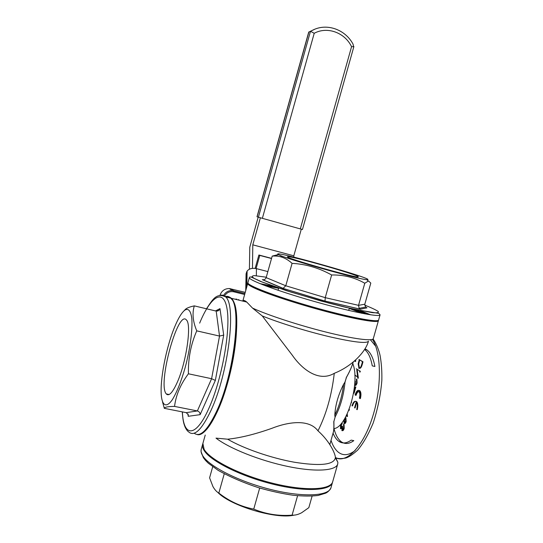 <?xml version="1.0" encoding="UTF-8"?>
<svg xmlns="http://www.w3.org/2000/svg" width="543" height="543" viewBox="0 0 543 543"><rect width="100%" height="100%" fill="white"/><g stroke="black" fill="none" stroke-linecap="round" stroke-linejoin="round"><path stroke-width="0.81" d="M378.254 320.472L377.589 321.191C373.503 322.936 340.773 316.114 305.947 305.885C271.086 295.684 245.612 285.509 247.981 283.324M260.036 283.67L273.19 286.168M355.041 309.49L367.672 314.349M265.765 285.903L278.607 288.265M349.285 308.41L361.557 313.216M360.403 309.198L324.999 301.1L282.998 288.421L285.781 285.774L292.086 263.362C305.906 264.108 319.094 267.977 331.644 274.982C343.767 274.751 354.81 277.507 364.787 283.249L368.493 280.941L370.801 283.093L364.815 304.216L365.609 307.046L366.98 307.82L360.403 309.198L359.161 308.349L358.529 305.349L364.787 283.249M278.376 254.538L272.206 256.099L266.158 277.622C265.608 279.109 264.482 279.815 262.785 279.74L264.047 279.652M324.999 301.1L325.243 297.652L331.644 274.982M282.068 257.131L280.426 255.488M272.206 256.099L273.815 256.024C280.371 255.801 286.466 258.251 292.086 263.362M288.557 256.703C297.055 257.375 359.683 275.403 358.231 276.794C360.111 279.333 284.457 257.905 287.464 256.764L288.557 256.703M367.306 279.693L366.878 279.679C360.084 279.821 284.22 258.332 278.681 254.708C266.375 248.26 377.507 279.584 367.306 279.693M246.821 286.718L247.113 271.086C249.013 268.744 252.006 267.903 256.092 268.554L256.425 268.629L256.092 268.554L259.778 255.42L258.889 255.006L255.135 268.385M267.855 271.588L256.425 268.629L256.35 275.729M259.778 255.42L271.52 258.522M258.889 255.006L271.568 258.359M247.113 271.086L246.074 273.774L245.741 290.58M314.682 29.281L308.723 32.118L256.995 216.772L258.407 217.2L310.487 31.29L314.221 33.286L262.364 218.327L258.407 217.2M300.306 228.915L351.565 46.684L353.86 46.657L302.451 229.499L262.364 218.327M265.452 285.788L278.62 288.218M349.298 308.363L361.889 313.284M262.731 284.742L276.604 287.356M351.484 308.695L364.787 313.834M312.103 496.119L308.824 507.664L301.623 512.755C298.216 514.567 295.039 515.368 292.086 515.158C278.729 516.203 265.948 514.18 253.744 509.103C241.078 506.687 229.445 501.345 218.829 493.071C216.562 491.768 214.58 489.562 212.89 486.453L209.591 477.833L212.707 466.722M297.584 495.732L292.086 515.158M259.683 488.042L253.744 509.103M224.239 473.829L218.829 493.071M217.824 492.406C230.313 505.791 276.102 519.502 294.007 515.144M353.242 44.526C345.674 29.702 327.198 22.847 312.985 30.035L310.243 31.385M293.844 257.111L293.804 255.807L301.297 229.187M258.203 217.139L249.78 247.208L249.413 269.192M252.475 268.357L252.794 244.832L260.382 217.77M252.794 244.832L293.804 255.807M225.881 296.953C228.807 296.078 231.243 297.408 233.171 300.944C242.056 314.078 233.694 377.018 217.309 411.587C210.1 426.92 203.734 434.57 198.209 434.529M215.469 310.922L219.99 308.641L223.702 335.092L219.521 336.069L196.749 330.857C192.853 321.517 192.046 313.189 194.319 305.879C190.613 306.652 187.851 307.623 186.039 308.797L184.172 310.603M188.204 416.305L188.292 414.798L186.229 412.66L197.367 410.942L211.607 378.709L215.347 380.439L200.129 414.655L188.204 416.305L188.034 414.024M219.99 308.641L218.89 310.358L216.189 311.091L194.319 305.879M162.54 401.929L164.312 408.336C164.495 407.121 167.909 406.476 174.554 406.408L197.367 410.942C199.172 411.492 200.095 412.728 200.129 414.655M186.229 412.66L164.312 408.336M174.554 406.408C175.925 395.128 180.541 384.254 188.421 373.788C188.075 358.651 190.851 344.343 196.749 330.857M216.189 311.091L219.521 336.069L211.607 378.709L188.421 373.788M177.629 381.498C172.817 392.467 169.043 396.621 166.314 393.946C157.253 384.62 178.077 308.492 186.514 320.085C191.631 324.463 186.588 360.952 177.629 381.498M174.357 327.687C178.09 318.497 181.6 312.632 184.891 310.094C188.462 308.037 190.769 310.834 191.801 318.483C192.684 329.676 190.145 348.911 185.183 367.496C181.131 381.573 176.848 392.304 172.335 399.689C166.647 407.881 162.493 406.062 161.373 396.091C159.717 380.568 166.049 347.914 174.357 327.687M333.891 421.836L333.782 421.483C334.006 426.411 333.877 429.9 333.409 431.95L333.395 431.99M333.999 421.049L335.201 416.807M353.004 362.826L352.991 362.887C351.667 367.129 349.407 372.07 346.19 377.718L346.217 377.955M343.617 384.22C342.185 395.806 339.239 406.178 334.793 415.334C335.275 405.295 338.221 394.924 343.617 384.22L344.92 382.197L346.556 377.141M334.793 415.334L335.051 417.01M344.92 382.197L345.002 382.245C343.692 395.324 340.42 406.856 335.187 416.848L333.979 421.117M333.877 428.576C347.011 427.945 360.484 381.797 352.767 363.647M219.996 295.324L220.01 295.27C221.605 290.831 224.7 288.584 229.295 288.537L245.239 292.358M238.642 299.539L239.11 300.191M352.991 362.887L353.276 361.869M355.658 394.829C356.846 391.367 358.197 389.949 359.71 390.587C361.088 391.998 361.319 394.666 360.389 398.589L359.866 398.481C360.796 394.551 360.572 391.883 359.188 390.471C357.633 389.84 356.269 391.313 355.088 394.904L355.597 395.012M360.328 396.241C360.532 393.96 360.213 392.467 359.378 391.761C358.122 391.245 357.009 392.446 356.052 395.352L355.536 395.236C356.493 392.331 357.599 391.13 358.855 391.646C359.975 392.793 360.158 394.951 359.405 398.134L359.928 398.25M352.509 405.926C353.669 402.383 355.02 400.924 356.554 401.555C357.952 402.981 358.183 405.682 357.246 409.66L356.724 409.551C357.661 405.573 357.43 402.872 356.032 401.44C354.498 400.815 353.154 402.275 351.986 405.818L352.509 405.926M356.534 402.852L355.081 407.956L354.559 407.847L356.011 402.736L356.534 402.852M340.875 427.721L340.99 425.597L342.28 423.323L341.764 423.221L341.533 424.035L342.049 424.144M341.832 427.097L341.024 427.918L340.481 427.789L340.475 425.495L341.533 424.035M342.402 429.703L342.558 426.343L341.696 425.936L340.509 427.809M343.237 429.499L341.961 429.683L341.696 425.936M344.208 428.379L344.072 424.436L343.556 424.334L343.692 428.271C343.156 430.029 342.518 430.789 341.778 430.545L342.294 430.653C343.033 430.891 343.671 430.137 344.208 428.379L343.692 428.271M342.212 430.585L341.778 430.545M340.692 428.698L341.649 428.413M340.325 428.665L341.656 428.237M343.753 428.067L343.339 427.979L342.015 429.73M342.3 429.757L341.961 429.683M342.558 426.343L342.042 426.235M340.99 425.597L340.475 425.495M345.694 421.212L344.038 422.549L343.97 419.82M344.798 418.49L345.382 418.572M345.273 422.386L344.086 422.583M344.472 422.569L344.466 420.01L343.95 419.902M344.466 420.01L345.334 418.585M344.33 423.486L343.875 423.425C344.547 423.676 345.138 422.997 345.647 421.382L345.287 417.642M343.875 423.425L344.391 423.526C345.063 423.778 345.653 423.099 346.162 421.49L345.647 421.382M346.162 421.49L345.911 417.825L345.396 417.716M345.911 417.825L345.382 417.682M348.789 410.277L349.21 410.365L349.169 409.313M347.493 416.433L346.923 416.515L347.493 416.433L347.194 413.942M349.448 409.537L349.108 409.47M346.977 416.325L346.794 414.784M351.355 402.811L351.586 401.983M353.595 393.139L354.07 393.241L355.848 386.983L355.332 386.867L353.663 392.765M354.165 389.46L354.776 388.842M354.26 388.727L354.823 388.666M354.701 384.396L355.298 384.593L355.353 381.24L354.884 380.962M355.034 385.394C355.814 385.686 356.5 384.892 357.084 383.025L356.907 379.224L356.391 379.109L356.568 382.917C355.984 384.783 355.298 385.571 354.525 385.286M354.918 378.776L354.918 378.315M357.084 383.025L356.568 382.917M355.353 381.24L354.878 381.132M359.799 371.14L359.568 371.969L360.077 372.084L360.314 371.256L356.249 368.772L360.314 371.256M358.353 378.166L357.28 370.211L356.771 370.095L357.783 378.233L358.353 378.166L357.837 378.05M357.688 376.944L354.823 375.05M357.694 376.985L354.83 375.213M358.821 367.265L359.33 367.387L358.821 367.265L358.156 363.973L359.038 360.457L359.547 360.572L359.364 361.217L358.855 361.095M359.33 367.387L358.665 364.088L358.156 363.973M358.665 364.088L359.364 361.217M362.486 361.672L358.909 359.405L363.002 361.794L362.486 361.672L361.672 364.536C360.817 367.489 359.792 368.677 358.597 368.093L359.106 368.215C360.301 368.792 361.333 367.604 362.188 364.652L363.002 361.794M355.76 360.701L355.258 360.579L355.027 361.394L355.529 361.509L355.76 360.701L355.095 360.274M364.645 349.488C368.269 352.359 370.808 357.823 372.26 365.867L374.887 366.471C373.346 358.115 370.652 352.556 366.796 349.794L365.072 348.837M333.063 433.144C334.603 437.034 336.585 439.81 339.015 441.466C342.606 443.821 346.658 443.373 351.165 440.122L353.805 440.651C349.285 443.896 345.212 444.337 341.595 441.975C338.14 439.572 335.608 435.099 333.993 428.549M335.438 457.22L337.868 462.297L337.739 463.939C336.124 470.795 315.917 472.301 287.939 466.478C259.995 460.695 229.363 448.45 215.999 438.126L227.646 439.199C243.488 448.491 271.045 458.075 294.32 462.222C318.816 466.098 332.391 464.998 335.031 458.91L335.37 457.729C335.73 455.346 330.999 442.45 317.981 430.843C308.845 418.538 287.464 422.094 271.71 428.379C254.843 434.339 240.155 437.943 227.646 439.199M373.027 339.029C374.779 340.95 378.342 347.832 380.059 355.339C381.437 362.894 382.034 371.195 381.851 380.229C380.779 394.204 377.901 408.451 373.217 422.963C368.324 434.638 363.138 443.672 357.667 450.086C352.631 454.6 348.64 457.254 345.701 458.041C341.106 458.855 337.861 458.767 335.968 457.776L335.601 458.251L337.868 462.297M337.067 410.284L334.821 414.893M378.396 320.743L373.333 338.567C372.851 341.445 353.697 339.022 325.936 332.058C298.216 325.121 266.912 314.825 252.502 308.064L262.276 315.951C278.878 322.739 306.795 331.393 329.784 336.803C353.914 342.273 366.803 343.739 368.439 341.208M262.276 315.951L292.351 355.292C302.329 369.742 319.101 382.34 334.271 373.312C352.583 366.016 365.147 351.701 368.1 342.395L368.425 341.255M334.271 373.312C331.766 394.992 326.336 414.166 317.981 430.843M234.943 299.173L236.789 299.125M197.123 434.536C205.634 437.468 220.634 411.404 229.567 375.58C238.574 339.809 238.866 305.329 231.501 298.324L228.393 296.593M337.698 464.068L332.703 481.682C330.877 490.057 305.01 491.347 272.64 483.243C240.284 475.227 210.073 459.846 204.12 449.36L202.885 443.427L205.24 435.045M262.676 284.722L276.53 287.328M351.559 308.716L364.848 313.847M247.941 283.168L247.744 283.439C247.432 284.505 250.751 286.534 257.701 289.528C272.267 295.779 303.666 305.797 331.345 312.897C359.079 320.024 378.084 323.01 378.403 320.703L378.376 320.363M243.121 301.168L243.841 300.381M247.744 283.439L242.796 301.094C243.21 299.885 244.526 300.204 246.739 302.057L252.502 308.064M266.158 277.622L285.781 285.774L325.243 297.652L358.529 305.349L364.815 304.216M282.998 288.421L262.283 279.645M366.301 307.548L366.98 307.82M266.274 277.208L254.463 275.627C251.735 275.783 251.653 276.699 254.205 278.389L261.821 281.885L290.566 291.958L328.624 303.014L346.644 307.569L372.288 312.653C376.998 313.06 378.98 312.673 378.233 311.492C375.966 309.91 371.46 307.786 364.713 305.118M249.386 277.582C249.508 276.984 250.208 276.849 251.484 277.174L260.728 281.512L286.399 290.648L321.456 301.1L354.511 309.408L378.797 313.379L380.08 314.811C380.148 317.574 349.509 311.519 313.135 301.127C276.754 290.77 247.947 279.896 249.386 277.582L247.954 282.686C246.454 285.197 275.206 296.281 311.58 306.652C347.948 317.051 378.634 322.909 378.62 319.942L380.066 314.845M370.747 314.838L360.247 310.589M252.169 276.944L251.015 276.971M246.237 288.815L246.563 271.968M308.906 31.915L257.111 216.806M351.565 46.684C344.825 32.607 327.32 26.139 314.221 33.286M332.567 482.096L332.486 482.435C330.653 490.777 305.139 492.148 273.02 484.207C240.916 476.34 210.609 461.102 204.161 450.534C202.641 448.131 202.145 446.013 202.675 444.174L202.79 443.828M332.445 482.564L331.04 487.526C329.16 496.051 303.598 497.592 271.473 489.677C239.375 481.838 209.103 466.464 202.709 455.713C201.195 453.276 200.713 451.118 201.256 449.237L202.675 444.174M223.702 335.092L215.347 380.439M182.387 411.899C183.337 437.013 195.595 438.364 208.777 408.56C221.924 379.693 230.761 330.185 227.083 309.082C223.621 287.505 210.603 296.376 199.648 323.133M194.224 433.212C200.028 437.658 207.453 430.436 216.508 411.546C234.284 374.086 241.927 305.987 230.734 298.141C229.132 296.498 227.286 295.983 225.209 296.593M182.265 411.872C182.998 421.877 183.934 423.988 185.061 426.974C186.215 429.445 187.41 431.088 188.659 431.895C194.319 436.966 201.765 429.812 210.983 410.44C228.637 372.871 236.524 304.671 225.583 296.878C224.123 295.344 222.44 294.808 220.553 295.256M334.895 413.861L335.187 414.214M223.567 295.44C225.555 292.107 228.433 290.471 232.194 290.532L233.7 290.763L233.666 291.781C229.777 291.096 226.736 292.494 224.551 295.976M244.642 294.496L233.666 291.781M230.782 288.767L233.7 290.763L244.907 293.546L232.194 290.532L229.295 288.537M362.188 364.652L361.672 364.536M355.19 450.486C348.301 455.808 342.314 456.066 337.237 451.253C334.671 448.728 332.594 445.097 331.02 440.366M370.428 339.782L375.722 346.264M372.423 339.361C381.308 352.767 381.96 386.718 372.837 416.101C363.796 445.559 347.344 463.172 336.09 457.959M262.785 279.74L283.324 288.435M283.174 288.435L324.952 301.053M324.945 301.039L360.124 309.089M359.161 308.349L365.609 307.046M278.681 254.708L273.815 256.024M366.878 279.679L368.113 280.982M348.715 310.42L349.346 308.207M278.043 290.267L278.661 288.061M310.528 31.277L313.963 29.587M353.093 45.069L353.866 46.65M330.891 487.987C329.452 490.546 327.68 492.284 325.569 493.2L318.089 495.474C311.295 496.302 302.974 496.227 293.132 495.25C282.021 493.628 270.448 491.096 258.414 487.655C243.719 482.836 230.3 477.073 218.164 470.36L208.295 463.186L205.485 460.389L203.374 457.688L201.039 451.579L201.175 449.556M218.89 310.358L217.39 311.112M206.496 308.784C212.354 300.035 216.304 292.338 225.583 296.878L230.734 298.141L233.171 300.944M184.891 310.094L186.032 308.797M169.138 394.523L166.314 393.946M333.891 421.809L333.993 421.069M346.23 377.908L346.515 377.236M346.224 377.928L345.002 382.245M333.891 421.748C334.047 427.002 333.884 430.402 333.402 431.95L329.798 444.676M352.807 363.511C351.47 367.557 349.366 372.152 346.495 377.276M345.131 418.517L345.64 418.626M345.334 417.669L345.85 417.777M364.76 349.312L366.796 349.794M231.501 298.324L246.739 302.057M339.015 441.466L341.595 441.975M356.554 401.555L356.032 401.44M359.71 390.587L359.188 390.471M359.378 391.761L358.855 391.646"/></g></svg>
